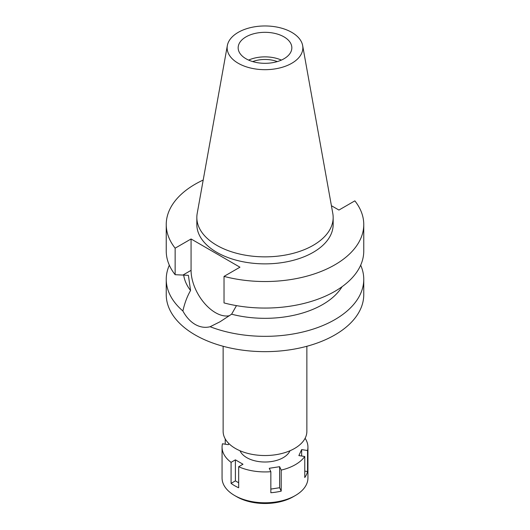 <?xml version="1.0" encoding="UTF-8"?>
<svg xmlns="http://www.w3.org/2000/svg" width="530" height="530" viewBox="0 0 530 530"><rect width="100%" height="100%" fill="white"/><g stroke="black" fill="none" stroke-linecap="round" stroke-linejoin="round"><path stroke-width="0.79" d="M238.228 32.363A37.855 21.856 180 0 1 277.66 27.222A37.855 21.856 180 0 1 302.656 45.567A37.855 21.856 180 0 1 291.772 63.275A37.855 21.856 180 0 1 248.729 67.555A37.855 21.856 180 0 1 227.344 45.567A37.855 21.856 180 0 1 238.228 32.363M246.026 36.861A26.838 15.496 0 0 0 238.162 47.819A26.838 15.496 0 0 0 254.731 62.136A26.838 15.496 0 0 0 283.974 58.777A26.838 15.496 0 0 0 291.838 47.819A26.838 15.496 0 0 0 275.269 33.503A26.838 15.496 0 0 0 246.026 36.861M302.656 45.567L332.8 213.444A68.165 39.352 180 0 1 333.165 217.505A68.165 39.352 180 0 1 313.197 245.33A68.165 39.352 180 0 1 238.917 253.863A68.165 39.352 180 0 1 196.835 217.505A68.165 39.352 180 0 1 197.2 213.444L227.344 45.567M196.835 217.505L196.835 224.515A68.165 39.352 0 0 0 238.917 260.873A68.165 39.352 0 0 0 313.197 252.346A68.165 39.352 0 0 0 333.165 224.515L333.165 217.505M331.409 205.713L338.928 210.052L354.855 200.857A98.759 57.015 180 0 1 363.759 224.515A98.759 57.015 180 0 1 334.834 264.834A98.759 57.015 180 0 1 224.024 276.395L239.951 267.2L191.072 238.977L175.145 248.173A98.759 57.015 180 0 1 166.241 224.515A98.759 57.015 180 0 1 195.166 184.202A98.759 57.015 180 0 1 203.195 180.041M166.241 224.515L166.241 251.048A98.759 57.015 0 0 0 175.145 274.699L188.395 275.335L190.568 290.506C187.169 296.396 184.612 303.226 182.883 310.997A98.759 57.015 180 0 1 166.241 279.323A98.759 57.015 180 0 1 169.328 265.185M175.145 248.173L175.145 274.699M229.536 315.675A34.563 19.954 60 0 1 215.511 312.687A34.563 19.954 60 0 1 191.072 270.353L191.072 238.977M363.759 224.515L363.759 251.048A98.759 57.015 0 0 1 334.834 291.361A98.759 57.015 0 0 1 224.024 302.921L224.024 276.395M183.691 275.057A81.58 47.104 0 0 0 190.568 290.506M182.883 310.997C186.235 317.125 190.336 321.604 195.166 324.433C200.068 327.222 205.057 327.984 210.138 326.732L220.016 321.776L231.603 314.197L236.473 305.631M166.241 279.323L166.241 294.634A98.759 57.015 0 0 0 227.204 347.309A98.759 57.015 0 0 0 334.834 334.953A98.759 57.015 0 0 0 363.759 294.634L363.759 279.323A98.759 57.015 180 0 1 334.834 319.643A98.759 57.015 180 0 1 210.138 326.732M231.603 314.197A81.58 47.104 0 0 0 322.684 304.531A81.58 47.104 0 0 0 342.042 286.717M360.672 265.185A98.759 57.015 180 0 1 363.759 279.323M223.137 346.275L223.137 431.36A41.863 24.168 0 0 0 248.981 453.693A41.863 24.168 0 0 0 294.601 448.453A41.863 24.168 0 0 0 306.863 431.36L306.863 346.275M277.283 61.593A22.326 12.892 0 0 0 252.717 61.593M248.616 60.089A26.838 15.496 180 0 1 281.384 60.089M305.108 438.29A42.937 24.791 180 0 1 307.937 447.141A42.937 24.791 180 0 1 307.539 450.513L301.643 449.599L298.867 455.588L304.763 456.496A42.937 24.791 180 0 1 295.362 464.671A42.937 24.791 180 0 1 281.211 470.097L279.628 466.692L269.26 468.295L270.843 471.7A42.937 24.791 180 0 1 238.672 466.725L242.985 464.234L235.399 459.848L231.08 462.339A42.937 24.791 180 0 1 222.063 447.141A42.937 24.791 180 0 1 222.461 443.769L228.357 444.677L228.867 443.57M240.01 450.752A25.765 14.873 0 0 0 258.13 461.478A25.765 14.873 0 0 0 283.219 457.655A25.765 14.873 0 0 0 289.99 450.752M270.843 489.084L279.628 487.726L281.211 491.131L281.211 470.097M279.628 487.726L279.628 466.692M270.843 471.7L270.843 492.734A42.937 24.791 180 0 0 281.211 491.131M231.08 462.339L231.08 483.373A42.937 24.791 180 0 0 238.672 487.759L238.672 466.725M225.237 438.926L225.237 444.2M222.063 447.141L222.063 477.994A42.937 24.791 0 0 0 234.638 495.517A42.937 24.791 0 0 0 295.362 495.524A42.937 24.791 0 0 0 295.362 495.517A42.937 24.791 0 0 0 307.937 477.994L307.937 447.141M304.763 456.496L304.763 477.537A42.937 24.791 180 0 0 307.539 471.548L307.539 450.513M304.763 471.117L307.539 471.548M301.643 456.019L301.643 449.599M293.236 496.749L295.362 495.517L293.236 496.749A39.935 23.055 0 0 1 236.764 496.749L234.638 495.517M231.08 483.373L235.399 480.882L235.399 459.848M238.672 482.777L235.399 480.882M182.969 275.03L191.072 270.353"/></g></svg>
